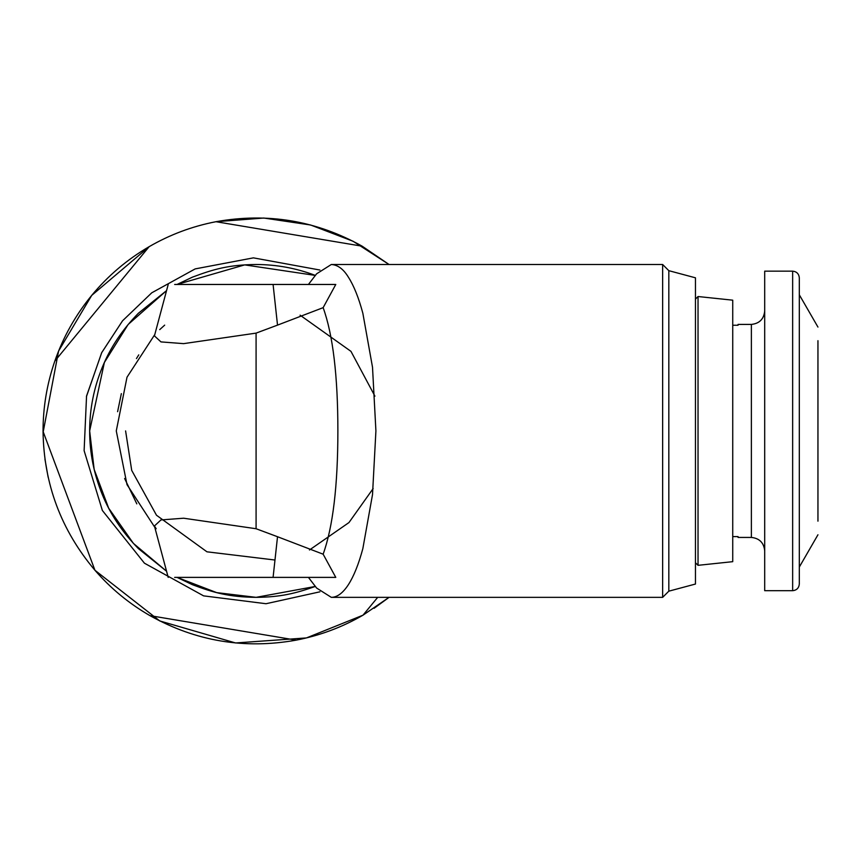 <?xml version="1.0" encoding="UTF-8"?>
<svg xmlns="http://www.w3.org/2000/svg" width="861" height="861" viewBox="0 0 861 861"><rect width="100%" height="100%" fill="white"/><g stroke="black" fill="none" stroke-linecap="round" stroke-linejoin="round"><path stroke-width="1.29" d="M102.319 367.238C93.924 387.633 89.705 408.867 89.652 430.92L104.375 362.492L128.138 324.489L166.56 290.62L138.395 313.243C122.316 329.655 110.294 347.65 102.319 367.238M177.032 284.464L192.39 277.167C213.689 269.149 228.983 264.79 256.083 264.499C276.521 264.542 296.302 268.18 315.417 275.434L244.696 264.887L177.032 284.464M164.677 325.135L159.726 329.623M138.761 354.883L136.458 358.563M121.347 393.638L117.602 411.698M154.776 334.585L127.008 377.204L116.278 430.92L127.008 484.646L154.776 527.266M136.813 503.868L124.63 478.522M174.654 284.464L335.779 284.464L323.144 307.657C332.949 334.811 337.867 375.902 337.878 430.92C337.856 485.776 332.949 526.867 323.144 554.193L277.522 536.726L273.088 577.387L174.654 577.387M168.207 284.464L154.431 335.876L160.964 341.903L183.63 343.636L256.083 333.121L256.083 528.729L183.641 518.214L160.964 519.936L154.431 525.974L156.185 528.729M315.417 586.416C295.452 593.347 281.235 597.103 256.083 597.351C228.961 597.017 213.7 592.723 192.39 584.684L177.032 577.387L216.692 592.626L256.083 597.351L315.374 586.438M166.56 571.23L138.395 548.608C122.316 532.195 110.294 514.2 102.319 494.612C93.871 473.937 89.652 452.714 89.652 430.92L94.15 469.374L108.658 508.173L133.401 543.399L166.56 571.23M308.421 284.464L316.611 273.809L331.313 264.499C337.781 264.865 343.474 269.095 348.382 277.167C353.839 285.658 358.66 297.68 362.847 313.243L372.512 367.238L375.913 430.92L372.512 494.612L362.847 548.608C358.66 564.17 353.839 576.192 348.382 584.684C342.915 593.078 337.221 597.297 331.313 597.351L316.611 588.041L308.421 577.387M273.088 284.464L277.522 325.124L323.144 307.657M277.522 325.124L256.083 333.121M698.034 296.528L732.733 300.177L732.733 561.673L698.034 565.322L698.034 296.528L695.462 299.111L695.462 323.079L695.462 277.812L668.825 270.677L662.647 264.499L331.313 264.499M331.313 597.351L662.647 597.351L668.825 591.173L695.462 584.038L695.462 538.771L695.462 562.739L698.034 565.322M256.083 528.729L277.522 536.726M323.144 554.193L335.779 577.387L273.088 577.387M662.647 264.499L662.647 597.351M668.825 270.677L668.825 591.173M374.922 396.157L350.965 351.363L300.091 315.18M695.462 277.812L695.462 584.038M732.733 561.673L732.733 554.215M732.733 307.635L732.733 300.177M319.905 270.031L253.392 257.859L195.178 268.901L151.773 292.794L122.542 320.809L101.738 352.59L86.552 396.028L84.12 450.658L102.362 510.476L144.433 563.191L203.594 595.866L266.027 603.722L319.905 591.819M86.434 396.598L101.62 352.806L122.542 320.809M94.947 570.273L43.05 431.393C43.793 483.871 61.099 530.172 94.947 570.273L159.759 620.942L235.58 642.963L306.43 637.926L362.998 615.184L377.699 597.351L362.998 615.184C342.14 627.249 319.872 635.569 296.195 640.143L149.975 615.647C129.085 603.615 110.746 588.493 94.947 570.273L43.05 431.393C43.028 407.285 46.957 383.845 54.835 361.06L149.157 246.666C170.026 234.601 192.294 226.282 215.96 221.707L362.19 246.203L389.054 264.499L353.075 241.252L310.595 224.99L263.81 218.037L215.96 221.707C267.62 212.441 316.364 220.61 362.19 246.203L332.959 241.306M695.462 538.771L695.462 323.079M149.157 246.666L54.835 361.06C63.23 336.985 75.531 315.094 91.718 295.388L149.157 246.666C127.127 259.505 107.98 275.746 91.718 295.388L58.58 351.062L43.061 432.62M362.998 615.184L389.054 597.351L374.072 608.297M48.141 477.231L44.912 458.999M149.975 615.647C195.791 641.241 244.535 649.409 296.195 640.143L287.639 638.711M738.06 325.243L738.06 324.414L738.06 325.243L732.733 325.243M738.06 324.414L751.373 324.414C759.402 323.564 763.847 319.119 764.697 311.09L764.697 550.749C763.847 542.721 759.402 538.286 751.373 537.436L738.06 537.436L738.06 536.607L732.733 536.607M738.06 536.607L738.06 537.436M764.697 590.7L764.697 271.15L792.647 271.15L792.647 590.7L764.697 590.7M817.95 340.687L817.95 521.163M817.95 534.778L799.309 567.065M799.309 294.785L817.95 327.072M792.647 590.7C796.673 590.269 798.89 588.052 799.309 584.038L799.309 277.812C798.89 273.798 796.673 271.57 792.647 271.15M373.157 488.542L348.963 522.562L309.465 549.985M274.982 560.027L206.963 551.815L156.498 515.244L131.711 470.397L125.598 430.92M751.373 324.414L751.373 537.436M154.431 525.974L168.207 577.387"/></g></svg>
